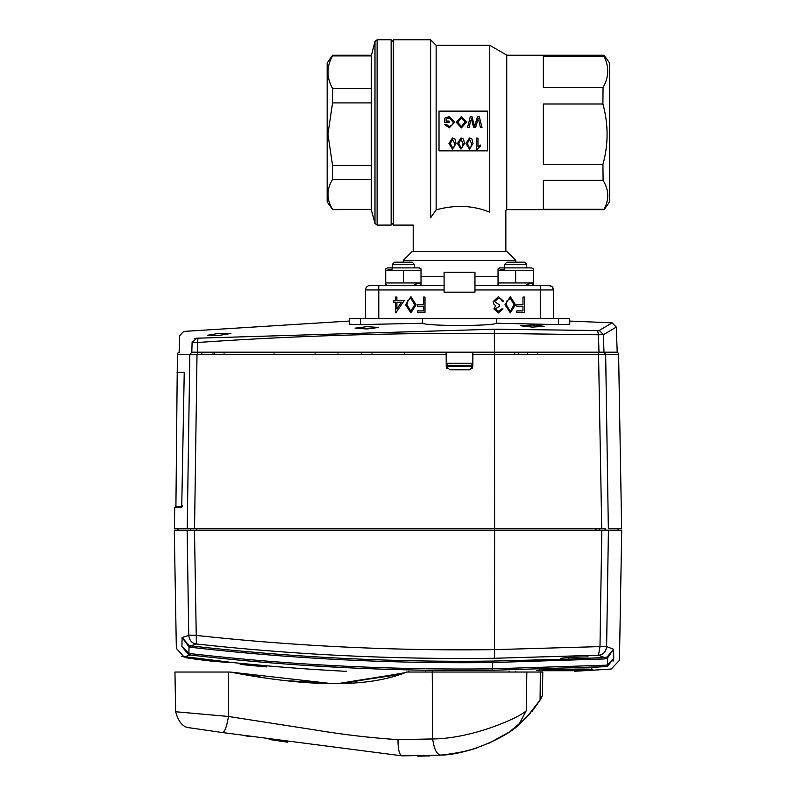 <?xml version="1.0" encoding="UTF-8"?>
<svg xmlns="http://www.w3.org/2000/svg" width="796" height="796" viewBox="0 0 796 796"><rect width="100%" height="100%" fill="white"/><g stroke="black" fill="none" stroke-linecap="round" stroke-linejoin="round"><path stroke-width="1.19" d="M446.138 121.082L449.103 121.082L449.103 122.355L444.586 122.355L444.586 118.266L449.143 116.554L454.765 122.156L449.262 127.867L444.765 124.614L446.188 124.256L449.292 126.594L452.795 124.415L453.203 122.216L449.272 117.828L446.138 118.992L446.138 121.082M457.73 122.206L461.391 126.594L465.083 122.047L461.411 117.828L457.73 122.206M466.645 122.067L461.401 127.867L456.178 122.196L461.411 116.554L466.645 122.067M474.625 126.385L477.441 116.694L479.282 116.694L482.058 127.728L480.446 127.728L478.814 120.475M475.053 124.952L474.625 126.395L474.287 125.121L474.635 126.395M470.725 120.514L469.093 127.728L467.491 127.728L470.267 116.694L471.978 116.694L474.287 125.121M478.306 118.236L475.56 127.728L473.69 127.728L471.232 118.236M452.516 147.837L453.979 147.081L454.625 143.519L452.496 139.21L450.377 143.519L452.516 147.837M456.038 143.519L452.496 149.111L448.964 143.519L452.496 137.937L454.964 139.001L456.038 143.519M461.003 147.837L462.466 147.081L463.103 143.519L460.983 139.21L458.864 143.519L461.003 147.837M464.516 143.519L460.983 149.111L457.451 143.519L460.983 137.937L463.451 139.001L464.516 143.519M469.481 147.837L470.953 147.081L471.59 143.519L469.471 139.21L467.351 143.519L469.481 147.837M473.003 143.519L469.471 149.111L465.939 143.519L469.471 137.937L471.928 139.001L473.003 143.519M476.535 149.111L476.535 138.076L477.958 138.076L477.958 146.673L480.495 145.041L480.495 146.345L477.451 149.111L476.535 149.111M487.54 150.832L487.54 111.132L439.014 111.132L439.014 150.832L487.54 150.832M444.088 289.953L365.553 289.953A4.408 4.408 0 0 1 369.961 285.545L444.088 285.545L444.088 292.162L474.963 292.162L474.963 285.545L549.091 285.545L552.205 286.839L553.499 289.953A4.408 4.408 0 0 0 549.091 285.545L540.265 285.545L540.265 318.639M498.037 276.719L474.963 276.719L474.963 272.312L474.963 285.545M444.088 285.545L444.088 272.312L474.963 272.312M396.886 308.918L401.492 302.211L396.886 302.211L396.886 308.918M395.781 312.898L395.503 302.211L393.721 302.211L393.721 300.629L395.503 300.629L395.503 297.067L396.886 297.067L396.886 300.629L404.209 300.629L395.781 312.898M406.985 304.788L410.875 311.316L414.706 304.788L410.875 298.251L407.562 300.908L406.985 304.788M416.089 304.778L410.925 312.898L405.592 304.778L410.925 296.669L416.089 304.778M424.994 297.067L424.994 312.51L417.472 312.51L417.472 310.918L423.611 310.918L423.611 306.171L417.472 306.171L417.472 304.589L423.611 304.589L423.611 297.067L424.994 297.067M498.386 311.316L501.609 308.947L503.002 308.947L498.405 312.898L493.888 308.888L495.699 305.714L494.017 304.4L493.102 301.654L498.445 296.669L503.589 301.226L502.206 301.226L500.992 299.087L498.415 298.251L494.485 301.515L499.241 304.788L499.241 306.37L495.281 308.898L498.386 311.316M506.365 304.788L510.266 311.316L514.087 304.788L510.266 298.251L506.952 300.908L506.365 304.788M515.47 304.778L510.306 312.898L504.982 304.778L510.306 296.669L515.47 304.778M524.375 297.067L524.375 312.51L516.853 312.51L516.853 310.918L522.992 310.918L522.992 306.171L516.853 306.171L516.853 304.589L522.992 304.589L522.992 297.067L524.375 297.067M474.963 289.953L553.499 289.953L553.499 318.639M369.961 285.545A4.408 4.408 0 0 0 365.553 289.953L365.553 318.639M436.138 209.865C455.272 204.612 473.142 205.388 489.749 212.204C511.002 209.249 511.002 209.249 489.749 212.204L489.749 45.312L436.138 45.312L436.138 209.865L430.626 217.736C407.721 227.139 407.721 227.139 430.626 217.736L430.626 39.8L393.343 39.8L393.343 225.099L413.204 225.099L413.204 251.576L489.749 251.576M412.099 251.576L506.952 251.576L515.778 260.401L403.274 260.401L412.099 251.576M603.915 56.068L543.35 56.068L543.35 87.54L603.05 87.54C608.95 77.182 609.238 66.685 603.915 56.068M603.089 180.384L543.35 180.384L543.35 209.298L603.985 209.298C609.308 199.696 609.01 190.055 603.089 180.384L602.93 164.384C608.472 144.424 608.462 124.285 602.9 103.997L603.05 87.54M604.144 209.637L609.537 201.935L609.537 62.964L604.144 55.262M602.93 164.384L543.35 164.384L543.35 103.997L602.9 103.997M489.749 45.312L506.734 55.123L506.734 209.776L505.848 210.293L505.848 251.576M332.569 55.899C326.46 66.685 326.46 77.54 332.569 88.495L332.569 102.913L327.942 134.176L332.569 165.449L332.569 179.458C326.46 189.358 326.46 199.338 332.569 209.398L327.166 201.935L327.166 62.964L332.569 55.242L332.569 55.899L371.284 55.899L374.986 41.432L374.986 223.467L377.115 225.099L391.144 225.099L391.144 39.8L377.115 39.8L377.115 225.099M332.569 88.495L371.284 88.495L371.284 55.899M332.569 102.913L371.284 102.913L371.284 88.495M332.569 165.449L371.284 165.449L371.284 102.913M332.569 179.458L371.284 179.458L371.284 165.449M332.569 209.398L371.284 209.398L371.284 179.458M332.569 209.656L371.284 209.398M189.319 528.643L174.364 528.643L189.319 528.643M197.02 354.329L194.552 528.643L599.726 528.643M494.425 352.17L494.505 354.329L605.666 354.329L608.343 528.643L621.636 528.643L618.601 354.3L617.955 352.807L616.393 352.17M599.398 352.17L603.477 352.17L598.512 352.17L601.736 528.643M494.615 528.643L494.505 354.329L472.894 354.329L472.904 353.255L472.794 366.319L446.257 366.319L449.79 369.812A3.532 3.532 -90 0 0 449.79 369.812L469.262 369.812A3.532 3.532 -90 0 0 470.346 369.642M474.008 352.17L472.645 353.255M618.601 354.329L605.666 354.329L603.955 352.17L599 352.17L604.254 352.17M600.015 352.17L191.806 352.17C174.891 352.17 174.891 352.17 191.806 352.17L192.105 342.459C175.568 333.405 175.568 333.405 192.105 342.459C175.568 333.405 175.568 333.405 192.105 342.459L196.642 338.31M204.293 352.17L192.025 352.17L189.846 354.329L187.199 528.643M446.407 353.255L446.257 366.319L446.148 353.255L445.044 352.17A1.104 1.104 90 0 1 446.148 353.255L446.257 366.319A3.532 3.532 -90 0 0 446.267 366.518M197.547 352.17L197.219 354.329L177.399 354.329L175.916 506.584M174.364 528.643L174.732 507.45L181.518 507.45L181.757 505.699L184.194 375.294M446.566 367.732A3.532 3.532 -90 0 0 447.312 368.797M471.759 368.777A3.532 3.532 -90 0 0 472.416 367.871L471.759 368.777M472.655 367.255A3.532 3.532 -90 0 0 472.774 366.638L472.655 367.255M449.79 369.812L469.262 369.812L472.794 366.319M182.632 505.709L181.757 505.699L184.224 373.135M181.518 507.45L182.393 506.584L181.637 507.082L181.757 505.699M181.707 506.584L175.608 506.584L174.732 507.45M196.682 528.643L196.682 530.186L187.13 530.186L494.624 530.186L494.545 649.635L599.995 646.601L598.473 655.227C603.089 654.859 605.806 651.984 606.622 646.601L608.413 530.186L494.624 530.186M599.468 530.186L599.468 528.643L605.099 528.643L605.099 530.186L601.806 530.186L599.995 646.601L606.622 646.601L613.537 649.218L607.358 658.282L607.537 664.809L613.766 658.222L613.537 649.218L607.169 656.979L604.472 657.516L604.025 658.969L607.358 658.282L607.179 656.989M574.274 671.247L574.384 671.247A2205.975 2205.975 0 0 0 611.209 669.018L619.437 660.362L621.716 530.186L608.413 530.186M189.249 645.586L190.652 645.855C290.48 657.297 391.184 662.362 492.764 661.068L492.714 662.521C391.135 663.794 290.49 658.72 190.791 647.287L189.06 646.949L189.249 645.586L182.125 637.536A7612.218 7051.456 -157.6 0 0 181.916 646.571C174.493 648.969 174.493 648.969 181.916 646.571C174.493 648.969 174.493 648.969 181.916 646.571L188.732 654.73L190.085 654.999L189.936 653.566L188.911 653.367A7636.705 7080.38 22.8 0 1 189.06 646.949L182.125 637.536L188.732 635.397L187.13 530.186L174.284 530.186L176.344 648.372L184.075 656.969M245.656 664.929A2200.771 1293.59 90 0 0 246.949 665.068L262.212 666.491A2205.388 2014.716 90 0 1 261.416 666.421A2204.273 1783.299 90 0 0 264.978 666.75A2198.552 229.795 -90 0 0 265.436 666.779A2205.388 2014.716 90 0 1 264.272 666.68L264.272 665.565L245.656 663.824L245.656 664.929L264.272 666.68M265.436 666.779L265.436 665.665A2204.283 2013.711 -90 0 1 264.272 665.565M266.6 666.889L266.6 665.784L266.6 666.889A2206.98 2194.88 90 0 1 264.401 666.7L263.536 666.62M266.67 666.899A2207.079 2207.079 0 0 1 264.461 666.71L264.401 666.7M265.436 665.685A2205.875 2193.786 -90 0 0 266.6 665.784M244.153 664.799L245.715 664.939A2207.079 2207.079 0 0 0 249.964 665.366L256.8 666.003A2198.492 679.356 -90 0 0 257.188 666.033A2206.373 2098.385 -90 0 1 254.461 665.784A2198.234 679.277 90 0 1 254.073 665.745L252.8 665.625A2198.492 679.376 -90 0 1 252.412 665.585A2205.925 2097.957 90 0 1 249.685 665.337A2198.234 679.306 90 0 0 250.073 665.376L249.049 665.277A2203.835 1782.941 -90 0 1 248.034 665.177A2200.174 1293.221 90 0 1 246.342 665.018A2203.676 1782.821 90 0 0 247.367 665.118L246.979 665.088A2207.079 2207.079 90 0 1 245.715 664.958M243.258 664.72A2203.617 1782.771 90 0 0 243.964 664.789A2196.602 229.596 -90 0 0 244.422 664.819A2205.039 2014.397 90 0 1 240.402 664.431A2203.617 1782.771 90 0 0 241.437 664.531L240.203 664.421L240.402 663.327A2203.935 2013.392 -90 0 0 244.422 663.715A2205.975 2205.975 0 0 0 245.656 663.844M244.422 664.819L244.422 663.715M240.402 664.431L240.203 663.307A2205.975 2205.975 0 0 1 232.79 662.561L181.767 656.342M259.506 666.262L259.506 666.262A2203.835 1782.931 -90 0 0 260.521 666.351A2201.348 1293.928 -90 0 1 258.839 666.192A2203.676 1782.801 90 0 1 257.824 666.103L257.824 666.103M261.158 666.411L261.158 666.411A2207.079 2207.079 90 0 1 259.894 666.292M194.771 658.849L195.876 659.237A2206.781 2206.781 90 0 0 202.94 660.073L204.045 660.252A2206.83 2206.83 90 0 0 211.985 661.158L221.686 661.944M194.771 659.048A2206.721 2206.721 90 0 1 194.333 658.988L193.229 658.67M194.552 528.643L177.886 528.643L177.886 530.186M613.766 658.222C621.328 661.078 621.328 661.078 613.766 658.222C621.328 661.078 621.328 661.078 613.766 658.222L607.706 666.113L607.537 664.809L605.527 665.217L605.069 666.66L607.706 666.113M188.722 635.099L196.095 635.397C294.948 646.173 394.428 650.919 494.545 649.635L494.356 658.272C394.279 659.566 294.948 654.8 196.383 643.984L194.483 530.186M189.936 653.566C289.684 665.008 390.577 670.093 492.625 668.819L605.527 665.217M188.732 635.397C189.508 640.561 192.055 643.427 196.383 643.984L190.652 645.855L190.791 647.287M181.916 646.571L188.911 653.367L188.732 654.73M494.366 658.272L598.473 655.227L604.472 657.516L568.463 659.138L574.523 658.899L574.394 656.71M492.764 661.068L568.453 659.138L569.23 656.949M605.069 666.66C613.258 669.794 613.258 669.794 605.069 666.66L492.575 670.262L492.714 662.521L604.025 658.969M492.575 670.262C390.856 671.555 290.033 666.471 190.085 654.999L184.125 656.959L181.936 656.431M613.01 661.178L613.617 659.277M304.44 665.317L346.996 667.735M547.18 669.685C578.393 668.859 593.577 668.859 592.741 669.685L575.637 670.71L539.22 670.71C533.837 670.491 536.494 670.152 547.18 669.685M229.467 662.173L227.945 662.6L186.025 657.775L227.935 662.61A2205.985 2205.985 90 0 1 191 658.392L191.01 658.392A2205.975 2205.975 -90 0 0 227.945 662.6L229.507 662.182M191.01 658.392A35.293 35.293 -90 0 0 191 658.392A2205.985 2205.985 0 0 1 186.075 657.785L184.612 657.008M526.226 710.758L518.883 724.589C509.788 734.738 471.172 754.479 440.885 755.135L402.169 755.862L222.512 732.549C224.83 731.842 226.81 726.489 228.452 716.47L175.647 711.743L228.452 716.47L313.425 729.693C343.484 734.678 371.682 737.982 398.02 739.623L432.706 738.957C472.983 738.618 520.057 717.266 526.226 710.758L526.833 672.033L542.802 672.033L542.384 695.684L541.797 696.868M510.535 731.017L526.106 717.952L540.076 700.072L531.738 711.843M518.873 724.589L530.604 713.156M541.439 697.575L540.076 700.072C542.991 694.6 542.991 694.6 540.076 700.072L540.315 672.033M417.751 756.2L429.83 755.911M443.123 754.907L452.616 753.663M463.879 751.504L473.421 748.986M474.496 748.658L477.262 747.772M488.774 743.335L507.928 732.808M245.954 735.972L251.078 736.738M269.157 739.434L287.485 742.19M222.512 732.549L190.214 727.892M526.833 672.033L406.577 672.033C369.284 687.515 310.46 687.515 230.104 672.033L332.171 683.655L230.104 672.033L174.951 672.033L175.647 711.743C178.513 722.181 183.219 727.534 189.766 727.823M401.851 674.192L337.136 683.714L404.716 672.928M190.732 713.107L188.363 712.898M230.104 672.033L260.869 677.097M289.814 680.819L332.34 683.655M341.584 683.714L405.373 672.62M432.238 672.033L432.706 738.957C434.009 749.086 436.735 754.489 440.885 755.135C456.884 753.215 468.715 750.857 476.376 748.061M569.687 321.037L569.797 324.231L569.608 318.639L569.687 321.047L612.114 322.848L616.313 327.106L617.198 352.17M569.797 324.231L558.573 324.609L496.614 323.236L496.475 318.639L349.444 318.639L349.255 324.231L360.479 324.609L360.479 318.639M569.608 318.639L496.475 318.639M219.049 333.355L207.348 335.285L219.179 335.415L230.939 333.434L219.049 333.355M366.847 326.668L355.086 328.151L366.896 328.967L378.677 327.445L366.847 326.668M532.345 324.997L520.514 325.753L532.305 327.096L544.116 326.31L532.345 324.997M472.655 352.17L472.565 363.215L446.496 363.215L446.397 352.17M422.577 318.639L422.437 323.236L360.479 324.609M496.614 323.236C492.008 326.231 427.024 326.231 422.437 323.236M194.314 338.817L196.085 338.24C179.597 329.156 179.597 329.156 196.085 338.24L494.306 329.196L597.617 330.539L599.269 330.43L611.358 323.305M197.318 352.17L197.607 342.489L192.105 342.459M598.99 352.17L598.453 334.768L494.425 333.425C394.289 332.728 295.346 335.743 197.607 342.489L197.915 338.27M616.373 352.17L603.955 352.17L603.418 334.658L598.453 334.768L597.617 330.539M615.547 327.554L603.428 334.658L599.269 330.43M448.695 365.404L470.356 365.404L448.695 365.404A2.209 2.209 0 0 1 446.496 363.215M472.565 363.215A2.209 2.209 0 0 1 470.356 365.404M414.398 264.371L412.199 262.163L394.547 262.163L392.338 264.371L414.398 264.371L414.398 267.894M524.504 262.163L506.853 262.163L504.654 264.371L526.713 264.371L526.713 267.894L526.713 264.371L524.504 262.163L526.713 264.371M385.722 270.491L392.338 269.028L385.722 270.491L385.722 268.919L387.493 267.894L419.253 267.894L421.014 268.919L421.014 270.491L385.722 270.491L385.722 284.53L387.493 285.545M385.722 282.948L421.014 282.948L414.398 284.421M421.014 270.491L421.014 284.53L419.253 285.545M403.373 270.491L403.373 282.948M504.654 269.028L498.037 270.491L498.037 268.919L499.798 267.894L531.569 267.894L533.33 268.919L533.33 270.491L498.037 270.491L498.037 284.53L499.798 285.545M498.037 282.948L533.33 282.948L526.713 284.421L533.33 282.948L533.33 284.53L531.569 285.545L533.33 284.53M533.33 270.491L533.33 282.948M515.679 270.491L515.679 282.948M421.014 276.719L444.088 276.719M378.787 318.639L378.787 285.545M197.219 354.329L446.148 354.329M184.244 372.389L177.09 372.389M615.437 354.329L614.074 354.329M337.962 353.255A1.104 0.776 90 0 1 338.738 352.17M518.693 353.255A1.104 0.776 90 0 0 517.917 352.17M190.423 528.643L190.423 530.186M494.485 528.643L494.485 530.186M591.717 667.327L604.91 666.67M592.204 669.346L592.314 669.396C588.662 668.879 573.617 668.978 547.16 669.695L536.524 670.371M591.577 668.59L592.741 669.685M539.22 670.71L539.887 669.615M579.508 670.54L541.877 670.54L546.165 669.983C575.399 669.207 589.587 669.207 588.732 669.983L541.738 670.54M588.732 669.983L589.448 669.804M541.877 670.54L538.922 670.103M579.309 670.54L589.458 669.814L590.353 669.197M228.621 672.033L228.452 716.47M398.02 739.623C397.95 749.394 399.333 754.807 402.169 755.862L400.915 755.205M558.573 324.609L558.573 318.639M494.445 352.17L494.306 329.196M436.138 45.312L430.626 39.8M604.114 55.242L506.734 55.242M604.114 209.656L506.734 209.656M403.274 260.401L403.274 262.163M515.778 260.401L515.778 262.163M332.569 55.242L371.284 55.242M371.284 209.656L374.986 223.467M377.115 39.8L374.986 41.432M393.343 42.009L391.144 39.8M393.343 222.9L391.144 225.099M177.399 354.329L178.045 352.807L179.607 352.17M404.269 353.255L405.373 352.17M315.116 353.255L314.012 352.17M514.773 353.255L513.679 352.17M372.011 353.225L373.115 352.17M361.732 353.225L360.638 352.17M274.083 353.255L272.978 352.17M213.01 353.255L214.114 352.17M201.886 353.255L200.781 352.17M224.044 353.225L225.149 352.17L224.044 353.225M214.214 353.225L213.109 352.17M537.35 353.225L538.454 352.17M527.29 353.225L526.196 352.17M595.856 529.3L596.532 528.643M472.894 354.329L472.904 353.255M240.362 664.431A2207.079 2207.079 0 0 0 242.402 664.64M618.114 528.643L618.114 530.186M408.855 671.247L409.124 672.033M344.887 671.247L346.638 671.247M588.115 656.889L569.558 657.337L560.692 658.322M227.875 661.993L232.223 662.491M266.67 665.794A2205.975 2205.975 0 0 0 344.668 671.247M515.758 671.247L515.758 672.033L515.758 671.247M425.661 671.247L425.661 672.033M432.278 671.247L432.288 672.033M509.132 671.247L509.132 672.033M349.364 321.047L183.707 331.415L179.687 335.653L179.12 352.17M392.338 267.894L392.338 264.371M504.654 267.894L504.654 264.371M531.569 267.894L533.33 268.919"/></g></svg>
